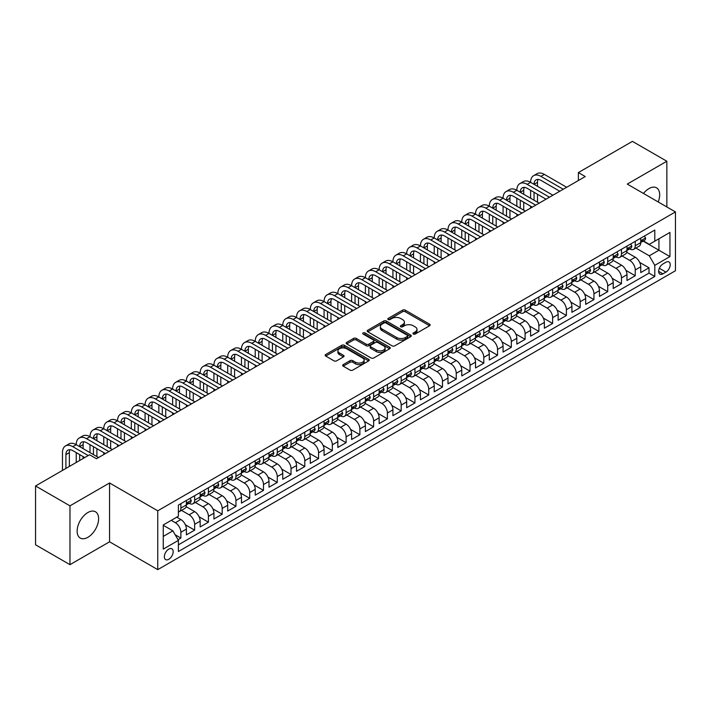 <?xml version="1.0" encoding="UTF-8"?>
<svg xmlns="http://www.w3.org/2000/svg" width="711" height="711" viewBox="0 0 711 711"><rect width="100%" height="100%" fill="white"/><g stroke="black" fill="none" stroke-linecap="round" stroke-linejoin="round"><path stroke-width="1.07" d="M413.331 334.037A1.342 0.773 0 0 0 415.224 334.037L429.586 325.754A1.911 1.102 0 0 0 430.146 324.971A1.911 1.102 0 0 0 429.586 324.189L405.261 310.147A1.911 1.102 0 0 0 402.55 310.147L388.197 318.43A1.342 0.773 0 0 0 387.806 318.981A1.342 0.773 0 0 0 388.197 319.523A1.342 0.773 0 0 0 390.09 319.523L391.948 318.457A6.115 3.528 0 0 1 400.595 318.457L402.622 319.621A6.115 3.528 0 0 1 404.417 322.119A6.115 3.528 0 0 1 402.622 324.616L400.764 325.691A1.342 0.773 0 0 0 400.373 326.233A1.342 0.773 0 0 0 400.764 326.784A1.342 0.773 0 0 0 402.657 326.784L404.515 325.709A6.115 3.528 0 0 1 413.162 325.709L415.188 326.882A6.115 3.528 0 0 1 416.984 329.38A6.115 3.528 0 0 1 415.188 331.877L413.331 332.944A1.342 0.773 0 0 0 412.94 333.495A1.342 0.773 0 0 0 413.331 334.037L413.331 332.944M87.871 537.32A15.189 8.772 120 0 0 97.789 523.936A15.189 8.772 120 0 0 95.461 511.769A15.189 8.772 120 0 0 87.871 512.515A15.189 8.772 120 0 0 77.952 525.9A15.189 8.772 120 0 0 80.281 538.076A15.189 8.772 120 0 0 87.871 537.32M658.19 201.951A15.189 8.772 120 0 0 656.537 187.828A15.189 8.772 120 0 0 648.947 188.584A15.189 8.772 120 0 0 643.482 193.463M168.765 559.299A6.23 3.599 120 0 0 172.835 553.807A6.23 3.599 120 0 0 171.875 548.812A6.23 3.599 120 0 0 168.765 549.123A6.23 3.599 120 0 0 164.694 554.616A6.23 3.599 120 0 0 165.645 559.61A6.23 3.599 120 0 0 168.765 559.299M343.226 364.61A1.911 1.102 0 0 0 342.666 365.383A1.911 1.102 0 0 0 343.226 366.165L350.052 370.111A1.911 1.102 0 0 0 352.754 370.111L368.698 360.904A1.911 1.102 0 0 0 369.258 360.122A1.911 1.102 0 0 0 368.698 359.339L344.373 345.297A1.911 1.102 0 0 0 341.671 345.297L325.727 354.505A1.911 1.102 0 0 0 325.167 355.287A1.911 1.102 0 0 0 325.727 356.06L333.966 360.824A1.911 1.102 0 0 0 336.667 360.824L343.493 356.886A1.911 1.102 0 0 0 344.053 356.104A1.911 1.102 0 0 0 343.493 355.322L339.405 352.958A5.11 2.951 0 0 1 337.912 350.879A5.11 2.951 0 0 1 341.067 348.15A5.11 2.951 0 0 1 346.639 348.79L362.654 358.033A5.11 2.951 0 0 1 364.148 360.122A5.11 2.951 0 0 1 360.992 362.85A5.11 2.951 0 0 1 355.42 362.21L352.754 360.664A1.911 1.102 0 0 0 350.052 360.664L343.226 364.61L343.226 366.165L350.052 362.255L350.052 360.664M109.556 482.982L69.971 505.841L35.55 485.969L35.55 544.795L69.971 564.667L109.556 541.809L157.744 569.635L157.744 510.809L109.556 482.982L109.556 541.809M666.847 206.945L666.847 161.237L627.262 184.096L675.45 211.914L157.744 510.809M666.847 161.237L632.426 141.365L578.381 172.569L578.381 180.514M35.55 485.969L89.595 454.764L96.474 458.737L585.269 176.541L578.381 172.569M392.081 345.839A1.911 1.102 0 0 0 394.783 345.839L410.727 336.632A1.911 1.102 0 0 0 411.287 335.85A1.911 1.102 0 0 0 410.727 335.077L386.402 321.025A1.911 1.102 0 0 0 383.7 321.025L367.756 330.233A1.911 1.102 0 0 0 367.196 331.015A1.911 1.102 0 0 0 367.756 331.797L392.081 345.839M363.623 334.33A1.342 0.773 0 0 1 364.983 334.517L364.983 332.926L389.717 347.208A1.911 1.102 0 0 1 390.277 347.99A1.911 1.102 0 0 1 389.717 348.763L373.764 357.971A1.911 1.102 0 0 1 371.062 357.971L346.737 343.928L353.563 340.018L353.563 338.427L346.737 342.373A1.911 1.102 0 0 0 346.177 343.146A1.911 1.102 0 0 0 346.737 343.928L346.737 342.373M353.563 340.018A1.911 1.102 0 0 1 356.264 340.018L356.264 338.427A1.911 1.102 0 0 0 353.563 338.427M356.264 338.427L366.129 344.124A1.911 1.102 0 0 0 368.831 344.124L373.364 341.511A1.911 1.102 0 0 0 373.924 340.729A1.911 1.102 0 0 0 373.364 339.947L363.09 334.019A1.342 0.773 0 0 1 362.699 333.477A1.342 0.773 0 0 1 363.525 332.757A1.342 0.773 0 0 1 364.983 332.926M178.026 539.729L180.878 538.076L175.164 534.779M171.244 520.345L175.368 522.736A7.785 4.497 60 0 1 180.878 532.272L186.389 529.091L186.389 534.894L194.645 530.13L185.331 524.754M181.509 510.374L189.144 514.782A7.785 4.497 60 0 1 194.645 524.327L200.155 521.145L200.155 526.949L208.412 522.176L199.107 516.799M195.276 502.428L202.911 506.836A7.785 4.497 60 0 1 208.412 516.373L213.922 513.191L213.922 518.994L222.188 514.231L212.873 508.854M209.043 494.483L216.677 498.882A7.785 4.497 60 0 1 222.188 508.427L227.689 505.245L227.689 511.049L235.954 506.276L226.64 500.9M222.81 486.528L230.444 490.937A7.785 4.497 60 0 1 235.954 500.473L241.464 497.291L241.464 503.095L249.721 498.331L240.407 492.954M236.585 478.583L244.211 482.982A7.785 4.497 60 0 1 249.721 492.527L255.231 489.346L255.231 495.149L263.488 490.377L254.183 485M250.352 470.629L257.986 475.037A7.785 4.497 60 0 1 263.488 484.573L268.998 481.4L268.998 487.204L277.263 482.431L267.949 477.054M264.119 462.683L271.753 467.091A7.785 4.497 60 0 1 277.263 476.628L282.765 473.446L282.765 479.25L291.03 474.477L281.716 469.109M277.885 454.729L285.52 459.137A7.785 4.497 60 0 1 291.03 468.682L296.531 465.501L296.531 471.304L304.797 466.532L295.483 461.155M291.661 446.784L299.287 451.192A7.785 4.497 60 0 1 304.797 460.728L310.307 457.546L310.307 463.35L318.564 458.586L309.249 453.209M305.428 438.838L313.062 443.237A7.785 4.497 60 0 1 318.564 452.783L324.074 449.601L324.074 455.404L332.33 450.632L323.025 445.255M319.195 430.884L326.829 435.292A7.785 4.497 60 0 1 332.33 444.828L337.841 441.647L337.841 447.45L346.106 442.686L336.792 437.309M332.961 422.938L340.596 427.338A7.785 4.497 60 0 1 346.106 436.883L351.607 433.701L351.607 439.505L359.873 434.732L350.559 429.355M346.728 414.984L354.362 419.392A7.785 4.497 60 0 1 359.873 428.929L365.383 425.756L365.383 431.559L373.639 426.787L364.325 421.41M360.504 407.039L368.129 411.447A7.785 4.497 60 0 1 373.639 420.983L379.15 417.801L379.15 423.605L387.406 418.832L378.101 413.464M374.27 399.084L381.905 403.493A7.785 4.497 60 0 1 387.406 413.029L392.916 409.856L392.916 415.659L401.182 410.887L391.868 405.51M388.037 391.139L395.671 395.547A7.785 4.497 60 0 1 401.182 405.083L406.683 401.902L406.683 407.705L414.948 402.941L405.634 397.565M401.804 383.185L409.438 387.593A7.785 4.497 60 0 1 414.948 397.138L420.45 393.956L420.45 399.76L428.715 394.987L419.401 389.61M415.58 375.239L423.205 379.647A7.785 4.497 60 0 1 428.715 389.184L434.225 386.002L434.225 391.805L442.482 387.042L433.168 381.665M429.346 367.294L436.981 371.693A7.785 4.497 60 0 1 442.482 381.238L447.992 378.056L447.992 383.86L456.249 379.087L446.943 373.71M443.113 359.339L450.747 363.748A7.785 4.497 60 0 1 456.249 373.284L461.759 370.111L461.759 375.906L470.024 371.142L460.71 365.765M456.88 351.394L464.514 355.802A7.785 4.497 60 0 1 470.024 365.338L475.526 362.157L475.526 367.96L483.791 363.188L474.477 357.811M470.646 343.44L478.281 347.848A7.785 4.497 60 0 1 483.791 357.384L489.301 354.211L489.301 360.015L497.558 355.242L488.244 349.865M484.422 335.494L492.048 339.902A7.785 4.497 60 0 1 497.558 349.439L503.068 346.257L503.068 352.061L511.325 347.297L502.019 341.92M498.189 327.54L505.823 331.948A7.785 4.497 60 0 1 511.325 341.493L516.835 338.312L516.835 344.115L525.1 339.343L515.786 333.966M511.956 319.595L519.59 324.003A7.785 4.497 60 0 1 525.1 333.539L530.602 330.357L530.602 336.161L538.867 331.397L529.553 326.02M525.722 311.649L533.357 316.048A7.785 4.497 60 0 1 538.867 325.594L544.368 322.412L544.368 328.215L552.634 323.443L543.32 318.066M539.489 303.695L547.123 308.103A7.785 4.497 60 0 1 552.634 317.639L558.144 314.466L558.144 320.261L566.4 315.497L557.086 310.12M553.265 295.749L560.89 300.158A7.785 4.497 60 0 1 566.4 309.694L571.911 306.512L571.911 312.316L580.167 307.543L570.862 302.166M567.031 287.795L574.666 292.203A7.785 4.497 60 0 1 580.167 301.74L585.677 298.567L585.677 304.37L593.943 299.598L584.629 294.221M580.798 279.85L588.432 284.258A7.785 4.497 60 0 1 593.943 293.794L599.444 290.612L599.444 296.416L607.709 291.643L598.395 286.275M594.565 271.895L602.199 276.303A7.785 4.497 60 0 1 607.709 285.849L613.22 282.667L613.22 288.47L621.476 283.698L612.162 278.321M608.34 263.95L615.966 268.358A7.785 4.497 60 0 1 621.476 277.894L626.986 274.713L626.986 280.516L635.243 275.752L635.243 269.949A7.785 4.497 -120 0 0 629.742 260.404L622.107 256.004M625.938 270.376L635.243 275.752M186.389 529.091A7.785 4.497 -120 0 0 180.878 519.554L176.746 517.173M200.155 521.145A7.785 4.497 -120 0 0 194.645 511.6L186.131 506.685M213.922 513.191A7.785 4.497 -120 0 0 208.412 503.655L199.898 498.74M227.689 505.245A7.785 4.497 -120 0 0 222.188 495.709L213.673 490.786M241.464 497.291A7.785 4.497 -120 0 0 235.954 487.755L227.44 482.84M255.231 489.346A7.785 4.497 -120 0 0 249.721 479.809L241.207 474.895M268.998 481.4A7.785 4.497 -120 0 0 263.488 471.855L254.973 466.94M282.765 473.446A7.785 4.497 -120 0 0 277.263 463.91L268.74 458.995M296.531 465.501A7.785 4.497 -120 0 0 291.03 455.955L282.516 451.041M310.307 457.546A7.785 4.497 -120 0 0 304.797 448.01L296.283 443.095M324.074 449.601A7.785 4.497 -120 0 0 318.564 440.065L310.049 435.141M337.841 441.647A7.785 4.497 -120 0 0 332.33 432.11L323.816 427.195M351.607 433.701A7.785 4.497 -120 0 0 346.106 424.165L337.592 419.25M365.383 425.756A7.785 4.497 -120 0 0 359.873 416.211L351.358 411.296M379.15 417.801A7.785 4.497 -120 0 0 373.639 408.265L365.125 403.35M392.916 409.856A7.785 4.497 -120 0 0 387.406 400.311L378.892 395.396M406.683 401.902A7.785 4.497 -120 0 0 401.182 392.365L392.659 387.451M420.45 393.956A7.785 4.497 -120 0 0 414.948 384.42L406.434 379.496M434.225 386.002A7.785 4.497 -120 0 0 428.715 376.466L420.201 371.551M447.992 378.056A7.785 4.497 -120 0 0 442.482 368.52L433.968 363.605M461.759 370.111A7.785 4.497 -120 0 0 456.249 360.566L447.734 355.651M475.526 362.157A7.785 4.497 -120 0 0 470.024 352.62L461.51 347.706M489.301 354.211A7.785 4.497 -120 0 0 483.791 344.666L475.277 339.751M503.068 346.257A7.785 4.497 -120 0 0 497.558 336.721L489.044 331.806M516.835 338.312A7.785 4.497 -120 0 0 511.325 328.766L502.81 323.852M530.602 330.357A7.785 4.497 -120 0 0 525.1 320.821L516.577 315.906M544.368 322.412A7.785 4.497 -120 0 0 538.867 312.876L530.353 307.952M558.144 314.466A7.785 4.497 -120 0 0 552.634 304.921L544.119 300.006M571.911 306.512A7.785 4.497 -120 0 0 566.4 296.976L557.886 292.061M585.677 298.567A7.785 4.497 -120 0 0 580.167 289.022L571.653 284.107M599.444 290.612A7.785 4.497 -120 0 0 593.943 281.076L585.429 276.161M613.22 282.667A7.785 4.497 -120 0 0 607.709 273.122L599.195 268.207M626.986 274.713A7.785 4.497 -120 0 0 621.476 265.176L612.962 260.262M665.949 262.235L662.919 263.985A6.035 3.484 120 0 0 658.981 269.3A6.035 3.484 120 0 0 659.906 274.144A6.035 3.484 120 0 0 662.919 273.842L665.949 272.091A6.035 3.484 120 0 0 669.895 266.776A6.035 3.484 120 0 0 668.971 261.932A6.035 3.484 120 0 0 665.949 262.235M157.744 569.635L675.45 270.74L675.45 211.914M163.254 536.405L172.889 530.841L178.399 540.378L178.399 551.514L654.795 276.463L654.795 265.336L649.285 255.8L635.874 248.05M178.399 540.378L163.254 549.123L163.254 524.958L178.399 516.213L178.399 505.086L654.795 230.044L654.795 241.171L669.94 232.426L669.94 256.591L654.795 265.336M189.064 503.299L189.144 503.335A7.785 4.497 60 0 0 193.036 503.726L198.538 500.544A7.785 4.497 -120 0 0 200.155 496.98L200.155 492.527M202.839 495.345L202.911 495.389A7.785 4.497 60 0 0 206.803 495.771L212.313 492.59A7.785 4.497 -120 0 0 213.922 489.026L213.922 484.573M216.606 487.399L216.677 487.435A7.785 4.497 60 0 0 220.57 487.826L226.08 484.644A7.785 4.497 -120 0 0 227.689 481.08L227.689 476.628M230.373 479.445L230.444 479.49A7.785 4.497 60 0 0 234.337 479.872L239.847 476.699A7.785 4.497 -120 0 0 241.464 473.126L241.464 468.673M244.14 471.5L244.211 471.535A7.785 4.497 60 0 0 248.112 471.926L253.614 468.745A7.785 4.497 -120 0 0 255.231 465.181L255.231 460.728M257.915 463.545L257.986 463.59A7.785 4.497 60 0 0 261.879 463.972L267.389 460.799A7.785 4.497 -120 0 0 268.998 457.226L268.998 452.783M271.682 455.6L271.753 455.644A7.785 4.497 60 0 0 275.646 456.027L281.156 452.845A7.785 4.497 -120 0 0 282.765 449.281L282.765 444.828M285.449 447.654L285.52 447.69A7.785 4.497 60 0 0 289.413 448.081L294.923 444.899A7.785 4.497 -120 0 0 296.531 441.335L296.531 436.883M299.215 439.7L299.287 439.745A7.785 4.497 60 0 0 303.179 440.127L308.69 436.945A7.785 4.497 -120 0 0 310.307 433.381L310.307 428.929M312.982 431.755L313.062 431.79A7.785 4.497 60 0 0 316.955 432.181L322.456 429A7.785 4.497 -120 0 0 324.074 425.436L324.074 420.983M326.758 423.8L326.829 423.845A7.785 4.497 60 0 0 330.722 424.227L336.232 421.054A7.785 4.497 -120 0 0 337.841 417.481L337.841 413.029M340.525 415.855L340.596 415.891A7.785 4.497 60 0 0 344.488 416.282L349.999 413.1A7.785 4.497 -120 0 0 351.607 409.536L351.607 405.083M354.291 407.901L354.362 407.945A7.785 4.497 60 0 0 358.255 408.327L363.765 405.154A7.785 4.497 -120 0 0 365.383 401.582L365.383 397.138M368.058 399.955L368.129 400A7.785 4.497 60 0 0 372.031 400.382L377.532 397.2A7.785 4.497 -120 0 0 379.15 393.636L379.15 389.184M381.834 392.001L381.905 392.045A7.785 4.497 60 0 0 385.797 392.436L391.299 389.255A7.785 4.497 -120 0 0 392.916 385.691L392.916 381.238M395.6 384.056L395.671 384.1A7.785 4.497 60 0 0 399.564 384.482L405.074 381.3A7.785 4.497 -120 0 0 406.683 377.737L406.683 373.284M409.367 376.11L409.438 376.146A7.785 4.497 60 0 0 413.331 376.537L418.841 373.355A7.785 4.497 -120 0 0 420.45 369.791L420.45 365.338M423.134 368.156L423.205 368.2A7.785 4.497 60 0 0 427.098 368.582L432.608 365.401A7.785 4.497 -120 0 0 434.225 361.837L434.225 357.384M436.901 360.21L436.981 360.246A7.785 4.497 60 0 0 440.873 360.637L446.375 357.455A7.785 4.497 -120 0 0 447.992 353.891L447.992 349.439M450.676 352.256L450.747 352.3A7.785 4.497 60 0 0 454.64 352.683L460.15 349.51A7.785 4.497 -120 0 0 461.759 345.937L461.759 341.493M464.443 344.311L464.514 344.355A7.785 4.497 60 0 0 468.407 344.737L473.917 341.556A7.785 4.497 -120 0 0 475.526 337.992L475.526 333.539M478.21 336.356L478.281 336.401A7.785 4.497 60 0 0 482.174 336.792L487.684 333.61A7.785 4.497 -120 0 0 489.301 330.046L489.301 325.594M491.976 328.411L492.048 328.455A7.785 4.497 60 0 0 495.949 328.838L501.451 325.656A7.785 4.497 -120 0 0 503.068 322.092L503.068 317.639M505.743 320.465L505.823 320.501A7.785 4.497 60 0 0 509.716 320.892L515.217 317.71A7.785 4.497 -120 0 0 516.835 314.146L516.835 309.694M519.519 312.511L519.59 312.556A7.785 4.497 60 0 0 523.483 312.938L528.993 309.756A7.785 4.497 -120 0 0 530.602 306.192L530.602 301.74M533.286 304.566L533.357 304.601A7.785 4.497 60 0 0 537.249 304.992L542.76 301.811A7.785 4.497 -120 0 0 544.368 298.247L544.368 293.794M547.052 296.611L547.123 296.656A7.785 4.497 60 0 0 551.016 297.038L556.526 293.865A7.785 4.497 -120 0 0 558.144 290.292L558.144 285.84M560.819 288.666L560.89 288.71A7.785 4.497 60 0 0 564.792 289.093L570.293 285.911A7.785 4.497 -120 0 0 571.911 282.347L571.911 277.894M574.595 280.712L574.666 280.756A7.785 4.497 60 0 0 578.558 281.138L584.069 277.965A7.785 4.497 -120 0 0 585.677 274.402L585.677 269.949M588.361 272.766L588.432 272.811A7.785 4.497 60 0 0 592.325 273.193L597.835 270.011A7.785 4.497 -120 0 0 599.444 266.447L599.444 261.995M602.128 264.821L602.199 264.856A7.785 4.497 60 0 0 606.092 265.247L611.602 262.066A7.785 4.497 -120 0 0 613.22 258.502L613.22 254.049M615.895 256.867L615.966 256.911A7.785 4.497 60 0 0 619.868 257.293L625.369 254.111A7.785 4.497 -120 0 0 626.986 250.548L626.986 246.095M178.399 544.83L649.01 273.122L649.01 267.798L640.753 272.571L640.753 266.767A7.785 4.497 -120 0 0 635.243 257.231L626.729 252.307M629.662 248.921L629.742 248.957A7.785 4.497 -120 0 0 633.634 249.348A7.785 4.497 -120 0 0 635.243 245.784L635.243 241.331M633.634 249.348L639.136 246.166A7.785 4.497 -120 0 0 640.753 242.602L640.753 238.149M180.878 503.655L180.878 508.107A7.785 4.497 60 0 1 179.27 511.671A7.785 4.497 60 0 1 178.399 511.982M179.27 511.671L184.771 508.489A7.785 4.497 -120 0 0 186.389 504.926L186.389 500.473M194.645 495.709L194.645 500.153A7.785 4.497 60 0 1 193.036 503.726M208.412 487.755L208.412 492.208A7.785 4.497 60 0 1 206.803 495.771M222.188 479.809L222.188 484.262A7.785 4.497 60 0 1 220.57 487.826M235.954 471.855L235.954 476.308A7.785 4.497 60 0 1 234.337 479.872M249.721 463.91L249.721 468.362A7.785 4.497 60 0 1 248.112 471.926M263.488 455.955L263.488 460.408A7.785 4.497 60 0 1 261.879 463.972M277.263 448.01L277.263 452.463A7.785 4.497 60 0 1 275.646 456.027M291.03 440.065L291.03 444.508A7.785 4.497 60 0 1 289.413 448.081M304.797 432.11L304.797 436.563A7.785 4.497 60 0 1 303.179 440.127M318.564 424.165L318.564 428.617A7.785 4.497 60 0 1 316.955 432.181M332.33 416.211L332.33 420.663A7.785 4.497 60 0 1 330.722 424.227M346.106 408.265L346.106 412.718A7.785 4.497 60 0 1 344.488 416.282M359.873 400.311L359.873 404.763A7.785 4.497 60 0 1 358.255 408.327M373.639 392.365L373.639 396.818A7.785 4.497 60 0 1 372.031 400.382M387.406 384.411L387.406 388.864A7.785 4.497 60 0 1 385.797 392.436M401.182 376.466L401.182 380.918A7.785 4.497 60 0 1 399.564 384.482M414.948 368.52L414.948 372.964A7.785 4.497 60 0 1 413.331 376.537M428.715 360.566L428.715 365.019A7.785 4.497 60 0 1 427.098 368.582M442.482 352.62L442.482 357.073A7.785 4.497 60 0 1 440.873 360.637M456.249 344.666L456.249 349.119A7.785 4.497 60 0 1 454.64 352.683M470.024 336.721L470.024 341.173A7.785 4.497 60 0 1 468.407 344.737M483.791 328.766L483.791 333.219A7.785 4.497 60 0 1 482.174 336.792M497.558 320.821L497.558 325.274A7.785 4.497 60 0 1 495.949 328.838M511.325 312.876L511.325 317.319A7.785 4.497 60 0 1 509.716 320.892M525.1 304.921L525.1 309.374A7.785 4.497 60 0 1 523.483 312.938M538.867 296.976L538.867 301.428A7.785 4.497 60 0 1 537.249 304.992M552.634 289.022L552.634 293.474A7.785 4.497 60 0 1 551.016 297.038M566.4 281.076L566.4 285.529A7.785 4.497 60 0 1 564.792 289.093M580.167 273.122L580.167 277.574A7.785 4.497 60 0 1 578.558 281.138M593.943 265.176L593.943 269.629A7.785 4.497 60 0 1 592.325 273.193M607.709 257.231L607.709 261.675A7.785 4.497 60 0 1 606.092 265.247M621.476 249.277L621.476 253.729A7.785 4.497 60 0 1 619.868 257.293M621.476 277.894L621.476 283.698M607.709 285.849L607.709 291.643M593.943 293.794L593.943 299.598M580.167 301.74L580.167 307.543M566.4 309.694L566.4 315.497M552.634 317.639L552.634 323.443M538.867 325.594L538.867 331.397M525.1 333.539L525.1 339.343M511.325 341.493L511.325 347.297M497.558 349.439L497.558 355.242M483.791 357.384L483.791 363.188M470.024 365.338L470.024 371.142M456.249 373.284L456.249 379.087M442.482 381.238L442.482 387.042M428.715 389.184L428.715 394.987M414.948 397.138L414.948 402.941M401.182 405.083L401.182 410.887M387.406 413.029L387.406 418.832M373.639 420.983L373.639 426.787M359.873 428.929L359.873 434.732M346.106 436.883L346.106 442.686M332.33 444.828L332.33 450.632M318.564 452.783L318.564 458.586M304.797 460.728L304.797 466.532M291.03 468.682L291.03 474.477M277.263 476.628L277.263 482.431M263.488 484.573L263.488 490.377M249.721 492.527L249.721 498.331M235.954 500.473L235.954 506.276M222.188 508.427L222.188 514.231M208.412 516.373L208.412 522.176M194.645 524.327L194.645 530.13M180.878 532.272L180.878 538.076M172.889 530.841L163.254 525.278M649.285 255.8L658.928 250.228L658.928 238.78L669.94 232.426M643.162 241.127L669.94 256.591M643.437 240.967L649.285 244.353L654.795 241.171M69.971 505.841L69.971 564.667M639.704 262.421L649.01 267.798M649.01 273.122L654.795 276.463M413.864 334.232L415.188 333.468A6.115 3.528 0 0 0 416.984 330.971L416.984 329.38M404.417 322.119L404.417 323.709A6.115 3.528 0 0 1 402.622 326.207L401.297 326.971M429.586 324.189L429.586 325.754L405.261 311.738A1.911 1.102 0 0 0 402.55 311.738L388.73 319.719M410.709 336.65L386.402 322.616A1.911 1.102 0 0 0 383.7 322.616L367.783 331.815L367.756 330.233M407.35 336.401A1.342 0.773 0 0 0 407.741 335.85A1.342 0.773 0 0 0 407.35 335.308L386.002 322.981A1.342 0.773 0 0 0 384.109 322.981L382.145 324.109A6.115 3.528 0 0 0 380.358 326.607A6.115 3.528 0 0 0 382.145 329.104L396.747 337.529A6.115 3.528 0 0 0 405.394 337.529L407.35 336.401L407.35 337.992A1.342 0.773 0 0 0 407.741 337.441L407.741 335.85M380.358 326.607L380.358 328.198A6.115 3.528 0 0 0 382.145 330.695L382.145 329.104M407.35 337.992L405.394 339.12A6.115 3.528 0 0 1 396.747 339.12L382.145 330.695M356.264 340.018L366.129 345.715A1.911 1.102 0 0 0 368.831 345.715L373.364 343.102A1.911 1.102 0 0 0 373.924 342.32L373.924 340.729M364.983 334.517L389.69 348.781M376.368 350.034A5.11 2.951 0 0 0 381.94 350.674A5.11 2.951 0 0 0 385.095 347.946A5.11 2.951 0 0 0 383.602 345.857L377.959 342.604A1.911 1.102 0 0 0 375.257 342.604L370.724 345.217A1.911 1.102 0 0 0 370.164 345.999A1.911 1.102 0 0 0 370.724 346.781L376.368 350.034L376.368 351.625A5.11 2.951 0 0 0 381.94 352.265A5.11 2.951 0 0 0 385.095 349.536L385.095 347.946M370.164 345.999L370.164 347.59A1.911 1.102 0 0 0 370.724 348.363L370.724 346.781M376.368 351.625L370.724 348.363M364.148 360.122L364.148 361.712A5.11 2.951 0 0 1 360.992 364.441A5.11 2.951 0 0 1 355.42 363.801L352.754 362.255A1.911 1.102 0 0 0 350.052 362.255M337.912 350.879L337.912 352.46A5.11 2.951 0 0 0 339.405 354.549L339.405 352.958M343.466 356.895L339.405 354.549M368.671 360.912L344.373 346.888A1.911 1.102 0 0 0 341.671 346.888L325.745 356.078L325.727 354.505M644.406 236.043L645.57 238.069A5.164 2.977 60 0 1 644.504 240.354L641.891 241.864A5.164 2.977 -120 0 0 642.788 240.674L642.673 240.22M62.47 470.424L62.47 452.623A14.602 8.434 60 0 1 65.492 445.939L68.931 443.948A14.602 8.434 60 0 1 76.237 444.668A14.602 8.434 60 0 1 79.259 437.985L82.707 435.994A14.602 8.434 60 0 1 90.004 436.723A14.602 8.434 60 0 1 93.025 430.039L96.474 428.049A14.602 8.434 60 0 1 103.77 428.769A14.602 8.434 60 0 1 106.801 422.085L110.241 420.103A14.602 8.434 60 0 1 117.546 420.823A14.602 8.434 60 0 1 120.568 414.14L124.007 412.149A14.602 8.434 60 0 1 131.313 412.878A14.602 8.434 60 0 1 134.335 406.185L137.774 404.204A14.602 8.434 60 0 1 145.08 404.923A14.602 8.434 60 0 1 148.101 398.24L151.55 396.249A14.602 8.434 60 0 1 158.846 396.978A14.602 8.434 60 0 1 161.877 390.286L165.316 388.304A14.602 8.434 60 0 1 172.613 389.024A14.602 8.434 60 0 1 175.644 382.34L179.083 380.349A14.602 8.434 60 0 1 186.389 381.078A14.602 8.434 60 0 1 189.41 374.395L192.85 372.404A14.602 8.434 60 0 1 200.155 373.124A14.602 8.434 60 0 1 203.177 366.441L206.625 364.459A14.602 8.434 60 0 1 213.922 365.178A14.602 8.434 60 0 1 216.944 358.495L220.392 356.504A14.602 8.434 60 0 1 227.689 357.233A14.602 8.434 60 0 1 230.72 350.541L234.159 348.559A14.602 8.434 60 0 1 241.464 349.279A14.602 8.434 60 0 1 244.486 342.595L247.926 340.605A14.602 8.434 60 0 1 255.231 341.333A14.602 8.434 60 0 1 258.253 334.641L261.692 332.659A14.602 8.434 60 0 1 268.998 333.379A14.602 8.434 60 0 1 272.02 326.696L275.468 324.705A14.602 8.434 60 0 1 282.765 325.434A14.602 8.434 60 0 1 285.795 318.75L289.235 316.759A14.602 8.434 60 0 1 296.531 317.479A14.602 8.434 60 0 1 299.562 310.796L303.002 308.814A14.602 8.434 60 0 1 310.307 309.534A14.602 8.434 60 0 1 313.329 302.85L316.768 300.86A14.602 8.434 60 0 1 324.074 301.58A14.602 8.434 60 0 1 327.096 294.896L330.544 292.914A14.602 8.434 60 0 1 337.841 293.634A14.602 8.434 60 0 1 340.862 286.951L344.311 284.96A14.602 8.434 60 0 1 351.607 285.689A14.602 8.434 60 0 1 354.638 278.996L358.077 277.014A14.602 8.434 60 0 1 365.383 277.734A14.602 8.434 60 0 1 368.405 271.051L371.844 269.06A14.602 8.434 60 0 1 379.15 269.789A14.602 8.434 60 0 1 382.171 263.106L385.611 261.115A14.602 8.434 60 0 1 392.916 261.835A14.602 8.434 60 0 1 395.938 255.151L399.386 253.16A14.602 8.434 60 0 1 406.683 253.889A14.602 8.434 60 0 1 409.714 247.206L413.153 245.215A14.602 8.434 60 0 1 420.45 245.935A14.602 8.434 60 0 1 423.48 239.251L426.92 237.27A14.602 8.434 60 0 1 434.225 237.989A14.602 8.434 60 0 1 437.247 231.306L440.687 229.315A14.602 8.434 60 0 1 447.992 230.044A14.602 8.434 60 0 1 451.014 223.352L454.462 221.37A14.602 8.434 60 0 1 461.759 222.09A14.602 8.434 60 0 1 464.781 215.406L468.229 213.416A14.602 8.434 60 0 1 475.526 214.144A14.602 8.434 60 0 1 478.556 207.452L481.996 205.47A14.602 8.434 60 0 1 489.301 206.19A14.602 8.434 60 0 1 492.323 199.507L495.763 197.516A14.602 8.434 60 0 1 503.068 198.245A14.602 8.434 60 0 1 506.09 191.561L509.529 189.57A14.602 8.434 60 0 1 516.835 190.29A14.602 8.434 60 0 1 519.857 183.607L523.305 181.625A14.602 8.434 60 0 1 530.602 182.345A14.602 8.434 60 0 1 533.632 175.661L537.072 173.671A14.602 8.434 60 0 1 544.368 174.399L566.676 187.277M533.632 175.661A14.602 8.434 60 0 1 540.929 176.381L563.236 189.259M640.922 242.104L640.949 242.104A5.164 2.977 -120 0 0 641.891 241.864M642.122 240.291L642.788 240.674L641.135 241.624A5.164 2.977 60 0 1 640.753 242.362M559.797 191.25L540.929 180.354A9.732 5.617 -120 0 0 536.058 179.874A9.732 5.617 -120 0 0 534.05 184.336L537.489 182.345L537.489 186.318M538.094 179.43A9.732 5.617 -120 0 0 537.489 182.345M534.05 192.281L534.05 200.226M537.489 194.272L537.489 202.217M530.602 208.101L530.602 206.19M530.602 198.245L530.602 190.29M630.63 243.989L631.803 246.015A5.164 2.977 60 0 1 630.737 248.299L628.115 249.81A5.164 2.977 -120 0 0 629.013 248.619L628.906 248.166M519.857 183.607A14.602 8.434 60 0 1 527.162 184.336L530.602 182.345L552.909 195.223M527.162 184.336L549.47 197.214M627.155 250.05L627.173 250.05A5.164 2.977 -120 0 0 628.115 249.81M628.355 248.237L629.013 248.619L627.369 249.579A5.164 2.977 60 0 1 626.986 250.308M546.021 199.196L527.162 188.308A9.732 5.617 -120 0 0 522.292 187.828A9.732 5.617 -120 0 0 520.274 192.281L523.723 190.29L523.723 194.272M524.327 187.375A9.732 5.617 -120 0 0 523.723 190.29M520.274 200.226L520.274 208.181M523.723 202.217L523.723 210.163M516.835 216.046L516.835 214.144M516.835 206.19L516.835 198.245M616.864 251.943L618.037 253.969A5.164 2.977 60 0 1 616.97 256.253L614.348 257.764A5.164 2.977 -120 0 0 615.246 256.573L615.139 256.111M506.09 191.561A14.602 8.434 60 0 1 513.395 192.281L516.835 190.29L539.142 203.168M513.395 192.281L535.694 205.159M613.389 258.004L613.406 258.004A5.164 2.977 -120 0 0 614.348 257.764M614.58 256.191L615.246 256.573L613.593 257.524A5.164 2.977 60 0 1 613.22 258.262M532.255 207.15L513.395 196.254A9.732 5.617 -120 0 0 508.525 195.774A9.732 5.617 -120 0 0 506.508 200.226L509.947 198.245L509.947 202.217M510.56 195.321A9.732 5.617 -120 0 0 509.947 198.245M506.508 208.181L506.508 216.126M509.947 210.163L509.947 218.117M503.068 224.001L503.068 222.09M503.068 214.144L503.068 206.19M603.097 259.888L604.261 261.915A5.164 2.977 60 0 1 603.195 264.199L600.582 265.71A5.164 2.977 -120 0 0 601.479 264.519L601.373 264.065M492.323 199.507A14.602 8.434 60 0 1 499.62 200.226L503.068 198.245L525.367 211.123M499.62 200.226L521.927 213.104M599.622 265.95L599.64 265.95A5.164 2.977 -120 0 0 600.582 265.71M600.813 264.137L601.479 264.519L599.826 265.479A5.164 2.977 60 0 1 599.444 266.207M518.488 215.095L499.62 204.208A9.732 5.617 -120 0 0 494.758 203.719A9.732 5.617 -120 0 0 492.741 208.181L496.18 206.19L496.18 210.163M496.793 203.275A9.732 5.617 -120 0 0 496.18 206.19M492.741 216.126L492.741 224.081M496.18 218.117L496.18 226.062M489.301 231.946L489.301 230.044M489.301 222.09L489.301 214.144M589.33 267.843L590.494 269.869A5.164 2.977 60 0 1 589.428 272.153L586.815 273.655A5.164 2.977 -120 0 0 587.713 272.473L587.606 272.011M478.556 207.452A14.602 8.434 60 0 1 485.853 208.181L489.301 206.19L511.6 219.068M485.853 208.181L508.161 221.059M585.846 273.904L585.873 273.904A5.164 2.977 -120 0 0 586.815 273.655M587.046 272.082L587.713 272.473L586.06 273.424A5.164 2.977 60 0 1 585.677 274.162M504.721 223.041L485.853 212.154A9.732 5.617 -120 0 0 480.992 211.674A9.732 5.617 -120 0 0 478.974 216.126L482.413 214.144L482.413 218.117M483.027 211.22A9.732 5.617 -120 0 0 482.413 214.144M478.974 224.081L478.974 232.026M482.413 226.062L482.413 234.017M475.526 239.9L475.526 237.989M475.526 230.044L475.526 222.09M575.555 275.788L576.728 277.814A5.164 2.977 60 0 1 575.661 280.098L573.039 281.609A5.164 2.977 -120 0 0 573.946 280.418L573.83 279.965M464.781 215.406A14.602 8.434 60 0 1 472.086 216.126L475.526 214.144L497.833 227.022M472.086 216.126L494.394 229.004M572.079 281.849L572.106 281.849A5.164 2.977 -120 0 0 573.039 281.609M573.279 280.036L573.946 280.418L572.293 281.378A5.164 2.977 60 0 1 571.911 282.107M490.945 230.995L472.086 220.108A9.732 5.617 -120 0 0 467.216 219.619A9.732 5.617 -120 0 0 465.198 224.081L468.647 222.09L468.647 226.062M469.251 219.175A9.732 5.617 -120 0 0 468.647 222.09M465.198 232.026L465.198 239.98M468.647 234.017L468.647 241.962M461.759 247.846L461.759 245.935M461.759 237.989L461.759 230.044M561.788 283.733L562.961 285.769A5.164 2.977 60 0 1 561.894 288.044L559.273 289.555A5.164 2.977 -120 0 0 560.17 288.373L560.064 287.911M451.014 223.352A14.602 8.434 60 0 1 458.319 224.081L461.759 222.09L484.067 234.968M458.319 224.081L480.627 236.959M558.313 289.804L558.331 289.804A5.164 2.977 -120 0 0 559.273 289.555M559.504 287.982L560.17 288.373L558.517 289.324A5.164 2.977 60 0 1 558.144 290.061M477.179 238.94L458.319 228.053A9.732 5.617 -120 0 0 453.449 227.573A9.732 5.617 -120 0 0 451.432 232.026L454.871 230.044L454.871 234.017M455.484 227.12A9.732 5.617 -120 0 0 454.871 230.044M451.432 239.98L451.432 247.926M454.871 241.962L454.871 249.917M447.992 255.8L447.992 253.889M447.992 245.935L447.992 237.989M548.021 291.688L549.194 293.714A5.164 2.977 60 0 1 548.119 295.998L545.506 297.509A5.164 2.977 -120 0 0 546.404 296.318L546.297 295.865M437.247 231.306A14.602 8.434 60 0 1 444.553 232.026L447.992 230.044L470.3 242.922M444.553 232.026L466.851 244.904M544.546 297.749L544.564 297.749A5.164 2.977 -120 0 0 545.506 297.509M545.737 295.936L546.404 296.318L544.75 297.269A5.164 2.977 60 0 1 544.368 298.007M463.412 246.895L444.553 235.999A9.732 5.617 -120 0 0 439.682 235.519A9.732 5.617 -120 0 0 437.665 239.98L441.104 237.989L441.104 241.962M441.718 235.074A9.732 5.617 -120 0 0 441.104 237.989M437.665 247.926L437.665 255.871M441.104 249.917L441.104 257.862M434.225 263.745L434.225 261.835M434.225 253.889L434.225 245.935M534.254 299.633L535.419 301.66A5.164 2.977 60 0 1 534.352 303.944L531.739 305.454A5.164 2.977 -120 0 0 532.637 304.264L532.53 303.81M423.48 239.251A14.602 8.434 60 0 1 430.777 239.98L434.225 237.989L456.524 250.867M430.777 239.98L453.085 252.858M530.779 305.694L530.797 305.694A5.164 2.977 -120 0 0 531.739 305.454M531.97 303.881L532.637 304.264L530.984 305.223A5.164 2.977 60 0 1 530.602 305.952M449.645 254.84L430.777 243.953A9.732 5.617 -120 0 0 425.916 243.473A9.732 5.617 -120 0 0 423.898 247.926L427.338 245.935L427.338 249.917M427.951 243.02A9.732 5.617 -120 0 0 427.338 245.935M423.898 255.871L423.898 263.825M427.338 257.862L427.338 265.816M420.45 271.691L420.45 269.789M420.45 261.835L420.45 253.889M520.488 307.587L521.652 309.614A5.164 2.977 60 0 1 520.585 311.898L517.972 313.409A5.164 2.977 -120 0 0 518.87 312.218L518.754 311.756M409.714 247.206A14.602 8.434 60 0 1 417.01 247.926L420.45 245.935L442.757 258.813M417.01 247.926L439.318 260.804M517.004 313.649L517.03 313.649A5.164 2.977 -120 0 0 517.972 313.409M518.203 311.836L518.87 312.218L517.217 313.169A5.164 2.977 60 0 1 516.835 313.906M435.879 262.794L417.01 251.898A9.732 5.617 -120 0 0 412.14 251.418A9.732 5.617 -120 0 0 410.131 255.871L413.571 253.889L413.571 257.862M414.175 250.965A9.732 5.617 -120 0 0 413.571 253.889M410.131 263.825L410.131 271.771M413.571 265.816L413.571 273.762M406.683 279.645L406.683 277.734M406.683 269.789L406.683 261.835M506.712 315.533L507.885 317.559A5.164 2.977 60 0 1 506.819 319.843L504.197 321.354A5.164 2.977 -120 0 0 505.094 320.163L504.988 319.71M395.938 255.151A14.602 8.434 60 0 1 403.244 255.871L406.683 253.889L428.991 266.767M403.244 255.871L425.551 268.749M503.237 321.594L503.255 321.594A5.164 2.977 -120 0 0 504.197 321.354M504.437 319.781L505.094 320.163L503.45 321.123A5.164 2.977 60 0 1 503.068 321.852M422.103 270.74L403.244 259.853A9.732 5.617 -120 0 0 398.373 259.364A9.732 5.617 -120 0 0 396.356 263.825L399.804 261.835L399.804 265.816M400.409 258.92A9.732 5.617 -120 0 0 399.804 261.835M396.356 271.771L396.356 279.725M399.804 273.762L399.804 281.707M392.916 287.591L392.916 285.689M392.916 277.734L392.916 269.789M492.945 323.487L494.118 325.514A5.164 2.977 60 0 1 493.052 327.798L490.43 329.309A5.164 2.977 -120 0 0 491.328 328.118L491.221 327.655M382.171 263.106A14.602 8.434 60 0 1 389.477 263.825L392.916 261.835L415.224 274.713M389.477 263.825L411.776 276.703M489.47 329.549L489.488 329.549A5.164 2.977 -120 0 0 490.43 329.309M490.661 327.735L491.328 328.118L489.675 329.069A5.164 2.977 60 0 1 489.301 329.806M408.336 278.685L389.477 267.798A9.732 5.617 -120 0 0 384.607 267.318A9.732 5.617 -120 0 0 382.589 271.771L386.029 269.789L386.029 273.762M386.642 266.865A9.732 5.617 -120 0 0 386.029 269.789M382.589 279.725L382.589 287.671M386.029 281.707L386.029 289.661M379.15 295.545L379.15 293.634M379.15 285.689L379.15 277.734M479.178 331.433L480.343 333.459A5.164 2.977 60 0 1 479.276 335.743L476.663 337.254A5.164 2.977 -120 0 0 477.561 336.063L477.454 335.61M368.405 271.051A14.602 8.434 60 0 1 375.701 271.771L379.15 269.789L401.457 282.667M375.701 271.771L398.009 284.649M475.703 337.494L475.721 337.494A5.164 2.977 -120 0 0 476.663 337.254M476.894 335.681L477.561 336.063L475.908 337.023A5.164 2.977 60 0 1 475.526 337.752M394.569 286.64L375.701 275.752A9.732 5.617 -120 0 0 370.84 275.264A9.732 5.617 -120 0 0 368.822 279.725L372.262 277.734L372.262 281.707M372.875 274.819A9.732 5.617 -120 0 0 372.262 277.734M368.822 287.671L368.822 295.625M372.262 289.661L372.262 297.607M365.383 303.49L365.383 301.58M365.383 293.634L365.383 285.689M465.412 339.387L466.576 341.413A5.164 2.977 60 0 1 465.509 343.689L462.897 345.199A5.164 2.977 -120 0 0 463.794 344.017L463.688 343.555M354.638 278.996A14.602 8.434 60 0 1 361.935 279.725L365.383 277.734L387.682 290.612M361.935 279.725L384.242 292.603M461.928 345.448L461.954 345.448A5.164 2.977 -120 0 0 462.897 345.199M463.128 343.626L463.794 344.017L462.141 344.968A5.164 2.977 60 0 1 461.759 345.706M380.803 294.585L361.935 283.698A9.732 5.617 -120 0 0 357.073 283.218A9.732 5.617 -120 0 0 355.056 287.671L358.495 285.689L358.495 289.661M359.108 282.765A9.732 5.617 -120 0 0 358.495 285.689M355.056 295.625L355.056 303.57M358.495 297.607L358.495 305.561M351.607 311.445L351.607 309.534M351.607 301.58L351.607 293.634M451.636 347.332L452.809 349.359A5.164 2.977 60 0 1 451.743 351.643L449.13 353.154A5.164 2.977 -120 0 0 450.027 351.963L449.912 351.51M340.862 286.951A14.602 8.434 60 0 1 348.168 287.671L351.607 285.689L373.915 298.567M348.168 287.671L370.475 300.549M448.161 353.394L448.188 353.394A5.164 2.977 -120 0 0 449.13 353.154M449.361 351.581L450.027 351.963L448.374 352.914A5.164 2.977 60 0 1 447.992 353.651M367.027 302.539L348.168 291.643A9.732 5.617 -120 0 0 343.297 291.163A9.732 5.617 -120 0 0 341.28 295.625L344.728 293.634L344.728 297.607M345.333 290.719A9.732 5.617 -120 0 0 344.728 293.634M341.28 303.57L341.28 311.525M344.728 305.561L344.728 313.507M337.841 319.39L337.841 317.479M337.841 309.534L337.841 301.58M437.869 355.278L439.043 357.304A5.164 2.977 60 0 1 437.976 359.588L435.354 361.099A5.164 2.977 -120 0 0 436.252 359.917L436.145 359.455M327.096 294.896A14.602 8.434 60 0 1 334.401 295.625L337.841 293.634L360.148 306.512M334.401 295.625L356.709 308.503M434.394 361.339L434.412 361.339A5.164 2.977 -120 0 0 435.354 361.099M435.585 359.526L436.252 359.917L434.599 360.868A5.164 2.977 60 0 1 434.225 361.597M353.26 310.485L334.401 299.598A9.732 5.617 -120 0 0 329.531 299.118A9.732 5.617 -120 0 0 327.513 303.57L330.962 301.58L330.962 305.561M331.566 298.664A9.732 5.617 -120 0 0 330.962 301.58M327.513 311.525L327.513 319.47M330.962 313.507L330.962 321.461M324.074 327.336L324.074 325.434M324.074 317.479L324.074 309.534M424.103 363.232L425.276 365.258A5.164 2.977 60 0 1 424.2 367.543L421.587 369.053A5.164 2.977 -120 0 0 422.485 367.863L422.378 367.4M313.329 302.85A14.602 8.434 60 0 1 320.634 303.57L324.074 301.58L346.381 314.458M320.634 303.57L342.933 316.448M420.628 369.293L420.645 369.293A5.164 2.977 -120 0 0 421.587 369.053M421.819 367.48L422.485 367.863L420.832 368.813A5.164 2.977 60 0 1 420.45 369.551M339.494 318.439L320.634 307.543A9.732 5.617 -120 0 0 315.764 307.063A9.732 5.617 -120 0 0 313.747 311.525L317.186 309.534L317.186 313.507M317.799 306.619A9.732 5.617 -120 0 0 317.186 309.534M313.747 319.47L313.747 327.416M317.186 321.461L317.186 329.406M310.307 335.29L310.307 333.379M310.307 325.434L310.307 317.479M410.336 371.178L411.5 373.204A5.164 2.977 60 0 1 410.434 375.488L407.821 376.999A5.164 2.977 -120 0 0 408.718 375.808L408.612 375.355M299.562 310.796A14.602 8.434 60 0 1 306.859 311.525L310.307 309.534L332.606 322.412M306.859 311.525L329.166 324.394M406.861 377.239L406.879 377.239A5.164 2.977 -120 0 0 407.821 376.999M408.052 375.426L408.718 375.808L407.065 376.768A5.164 2.977 60 0 1 406.683 377.497M325.727 326.385L306.859 315.497A9.732 5.617 -120 0 0 301.997 315.009A9.732 5.617 -120 0 0 299.98 319.47L303.419 317.479L303.419 321.461M304.032 314.564A9.732 5.617 -120 0 0 303.419 317.479M299.98 327.416L299.98 335.37M303.419 329.406L303.419 337.352M296.531 343.235L296.531 341.333M296.531 333.379L296.531 325.434M396.569 379.132L397.733 381.158A5.164 2.977 60 0 1 396.667 383.442L394.054 384.953A5.164 2.977 -120 0 0 394.952 383.762L394.845 383.3M285.795 318.75A14.602 8.434 60 0 1 293.092 319.47L296.531 317.479L318.839 330.357M293.092 319.47L315.4 332.348M393.085 385.193L393.112 385.193A5.164 2.977 -120 0 0 394.054 384.953M394.285 383.38L394.952 383.762L393.299 384.713A5.164 2.977 60 0 1 392.916 385.451M311.96 334.339L293.092 323.443A9.732 5.617 -120 0 0 288.222 322.963A9.732 5.617 -120 0 0 286.213 327.416L289.653 325.434L289.653 329.406M290.257 322.51A9.732 5.617 -120 0 0 289.653 325.434M286.213 335.37L286.213 343.315M289.653 337.352L289.653 345.306M282.765 351.19L282.765 349.279M282.765 341.333L282.765 333.379M382.794 387.077L383.967 389.104A5.164 2.977 60 0 1 382.9 391.388L380.278 392.899A5.164 2.977 -120 0 0 381.185 391.708L381.069 391.254M272.02 326.696A14.602 8.434 60 0 1 279.325 327.416L282.765 325.434L305.072 338.312M279.325 327.416L301.633 340.293M379.319 393.139L379.345 393.139A5.164 2.977 -120 0 0 380.278 392.899M380.518 391.326L381.185 391.708L379.532 392.668A5.164 2.977 60 0 1 379.15 393.396M298.185 342.284L279.325 331.397A9.732 5.617 -120 0 0 274.455 330.908A9.732 5.617 -120 0 0 272.437 335.37L275.886 333.379L275.886 337.352M276.49 330.464A9.732 5.617 -120 0 0 275.886 333.379M272.437 343.315L272.437 351.27M275.886 345.306L275.886 353.251M268.998 359.135L268.998 357.233M268.998 349.279L268.998 341.333M369.027 395.032L370.2 397.058A5.164 2.977 60 0 1 369.133 399.333L366.512 400.844A5.164 2.977 -120 0 0 367.409 399.662L367.303 399.2M258.253 334.641A14.602 8.434 60 0 1 265.559 335.37L268.998 333.379L291.306 346.257M265.559 335.37L287.857 348.248M365.552 401.093L365.57 401.093A5.164 2.977 -120 0 0 366.512 400.844M366.743 399.271L367.409 399.662L365.756 400.613A5.164 2.977 60 0 1 365.383 401.351M284.418 350.23L265.559 339.343A9.732 5.617 -120 0 0 260.688 338.863A9.732 5.617 -120 0 0 258.671 343.315L262.11 341.333L262.11 345.306M262.723 338.409A9.732 5.617 -120 0 0 262.11 341.333M258.671 351.27L258.671 359.215M262.11 353.251L262.11 361.206M255.231 367.089L255.231 365.178M255.231 357.233L255.231 349.279M355.26 402.977L356.424 405.003A5.164 2.977 60 0 1 355.358 407.287L352.745 408.798A5.164 2.977 -120 0 0 353.643 407.607L353.536 407.154M244.486 342.595A14.602 8.434 60 0 1 251.792 343.315L255.231 341.333L277.539 354.211M251.792 343.315L274.091 356.193M351.785 409.038L351.803 409.038A5.164 2.977 -120 0 0 352.745 408.798M352.976 407.225L353.643 407.607L351.989 408.558A5.164 2.977 60 0 1 351.607 409.296M270.651 358.184L251.792 347.288A9.732 5.617 -120 0 0 246.921 346.808A9.732 5.617 -120 0 0 244.904 351.27L248.343 349.279L248.343 353.251M248.957 346.364A9.732 5.617 -120 0 0 248.343 349.279M244.904 359.215L244.904 367.169M248.343 361.206L248.343 369.151M241.464 375.035L241.464 373.124M241.464 365.178L241.464 357.233M341.493 410.922L342.658 412.949A5.164 2.977 60 0 1 341.591 415.233L338.978 416.744A5.164 2.977 -120 0 0 339.876 415.562L339.769 415.1M230.72 350.541A14.602 8.434 60 0 1 238.016 351.27L241.464 349.279L263.763 362.157M238.016 351.27L260.324 364.148M338.018 416.984L338.036 416.984A5.164 2.977 -120 0 0 338.978 416.744M339.209 415.171L339.876 415.562L338.223 416.513A5.164 2.977 60 0 1 337.841 417.25M256.884 366.129L238.016 355.242A9.732 5.617 -120 0 0 233.155 354.762A9.732 5.617 -120 0 0 231.137 359.215L234.577 357.233L234.577 361.206M235.19 354.309A9.732 5.617 -120 0 0 234.577 357.233M231.137 367.169L231.137 375.115M234.577 369.151L234.577 377.106M227.689 382.98L227.689 381.078M227.689 373.124L227.689 365.178M327.718 418.877L328.891 420.903A5.164 2.977 60 0 1 327.824 423.187L325.211 424.698A5.164 2.977 -120 0 0 326.109 423.507L325.994 423.045M216.944 358.495A14.602 8.434 60 0 1 224.249 359.215L227.689 357.233L249.996 370.102M224.249 359.215L246.557 372.093M324.243 424.938L324.269 424.938A5.164 2.977 -120 0 0 325.211 424.698M325.442 423.125L326.109 423.507L324.456 424.458A5.164 2.977 60 0 1 324.074 425.196M243.109 374.084L224.249 363.188A9.732 5.617 -120 0 0 219.379 362.708A9.732 5.617 -120 0 0 217.362 367.169L220.81 365.178L220.81 369.151M221.414 362.263A9.732 5.617 -120 0 0 220.81 365.178M217.362 375.115L217.362 383.06M220.81 377.106L220.81 385.051M213.922 390.934L213.922 389.024M213.922 381.078L213.922 373.124M313.951 426.822L315.124 428.849A5.164 2.977 60 0 1 314.058 431.133L311.436 432.644A5.164 2.977 -120 0 0 312.333 431.453L312.227 430.999M203.177 366.441A14.602 8.434 60 0 1 210.483 367.169L213.922 365.178L236.23 378.056M210.483 367.169L232.79 380.047M310.476 432.883L310.494 432.883A5.164 2.977 -120 0 0 311.436 432.644M311.667 431.07L312.333 431.453L310.68 432.412A5.164 2.977 60 0 1 310.307 433.141M229.342 382.029L210.483 371.142A9.732 5.617 -120 0 0 205.612 370.662A9.732 5.617 -120 0 0 203.595 375.115L207.043 373.124L207.043 377.106M207.648 370.209A9.732 5.617 -120 0 0 207.043 373.124M203.595 383.06L203.595 391.014M207.043 385.051L207.043 392.996M200.155 398.88L200.155 396.978M200.155 389.024L200.155 381.078M300.184 434.776L301.357 436.803A5.164 2.977 60 0 1 300.282 439.087L297.669 440.598A5.164 2.977 -120 0 0 298.567 439.407L298.46 438.945M189.41 374.395A14.602 8.434 60 0 1 196.716 375.115L200.155 373.124L222.463 386.002M196.716 375.115L219.015 387.993M296.709 440.838L296.727 440.838A5.164 2.977 -120 0 0 297.669 440.598M297.9 439.025L298.567 439.407L296.914 440.358A5.164 2.977 60 0 1 296.531 441.096M215.575 389.984L196.716 379.087A9.732 5.617 -120 0 0 191.846 378.608A9.732 5.617 -120 0 0 189.828 383.06L193.268 381.078L193.268 385.051M193.881 378.154A9.732 5.617 -120 0 0 193.268 381.078M189.828 391.014L189.828 398.96M193.268 392.996L193.268 400.951M186.389 406.834L186.389 404.923M186.389 396.978L186.389 389.024M286.417 442.722L287.582 444.748A5.164 2.977 60 0 1 286.515 447.032L283.902 448.543A5.164 2.977 -120 0 0 284.8 447.352L284.693 446.899M175.644 382.34A14.602 8.434 60 0 1 182.94 383.06L186.389 381.078L208.687 393.956M182.94 383.06L205.248 395.938M282.942 448.783L282.96 448.783A5.164 2.977 -120 0 0 283.902 448.543M284.133 446.97L284.8 447.352L283.147 448.312A5.164 2.977 60 0 1 282.765 449.041M201.808 397.929L182.94 387.042A9.732 5.617 -120 0 0 178.079 386.553A9.732 5.617 -120 0 0 176.061 391.014L179.501 389.024L179.501 392.996M180.114 386.109A9.732 5.617 -120 0 0 179.501 389.024M176.061 398.96L176.061 406.914M179.501 400.951L179.501 408.896M172.613 414.78L172.613 412.878M172.613 404.923L172.613 396.978M272.651 450.676L273.815 452.703A5.164 2.977 60 0 1 272.748 454.987L270.136 456.489A5.164 2.977 -120 0 0 271.033 455.307L270.927 454.844M161.877 390.286A14.602 8.434 60 0 1 169.174 391.014L172.613 389.024L194.921 401.902M169.174 391.014L191.481 403.892M269.167 456.738L269.193 456.738A5.164 2.977 -120 0 0 270.136 456.489M270.367 454.916L271.033 455.307L269.38 456.258A5.164 2.977 60 0 1 268.998 456.995M188.042 405.874L169.174 394.987A9.732 5.617 -120 0 0 164.303 394.507A9.732 5.617 -120 0 0 162.295 398.96L165.734 396.978L165.734 400.951M166.338 394.054A9.732 5.617 -120 0 0 165.734 396.978M162.295 406.914L162.295 414.86M165.734 408.896L165.734 416.85M158.846 422.734L158.846 420.823M158.846 412.878L158.846 404.923M258.875 458.622L260.048 460.648A5.164 2.977 60 0 1 258.982 462.932L256.36 464.443A5.164 2.977 -120 0 0 257.266 463.252L257.151 462.799M148.101 398.24A14.602 8.434 60 0 1 155.407 398.96L158.846 396.978L181.154 409.856M155.407 398.96L177.714 411.838M255.4 464.683L255.427 464.683A5.164 2.977 -120 0 0 256.36 464.443M256.6 462.87L257.266 463.252L255.613 464.203A5.164 2.977 60 0 1 255.231 464.941M174.266 413.829L155.407 402.941A9.732 5.617 -120 0 0 150.536 402.453A9.732 5.617 -120 0 0 148.519 406.914L151.967 404.923L151.967 408.896M152.572 402.008A9.732 5.617 -120 0 0 151.967 404.923M148.519 414.86L148.519 422.814M151.967 416.85L151.967 424.796M145.08 430.679L145.08 428.769M145.08 420.823L145.08 412.878M245.108 466.567L246.282 468.602A5.164 2.977 60 0 1 245.215 470.878L242.593 472.388A5.164 2.977 -120 0 0 243.491 471.206L243.384 470.744M134.335 406.185A14.602 8.434 60 0 1 141.64 406.914L145.08 404.923L167.387 417.801M141.64 406.914L163.939 419.792M241.633 472.637L241.651 472.637A5.164 2.977 -120 0 0 242.593 472.388M242.824 470.815L243.491 471.206L241.838 472.157A5.164 2.977 60 0 1 241.464 472.895M160.499 421.774L141.64 410.887A9.732 5.617 -120 0 0 136.77 410.407A9.732 5.617 -120 0 0 134.752 414.86L138.192 412.878L138.192 416.85M138.805 409.954A9.732 5.617 -120 0 0 138.192 412.878M134.752 422.814L134.752 430.759M138.192 424.796L138.192 432.75M131.313 438.625L131.313 436.723M131.313 428.769L131.313 420.823M231.342 474.521L232.515 476.548A5.164 2.977 60 0 1 231.439 478.832L228.826 480.343A5.164 2.977 -120 0 0 229.724 479.152L229.617 478.699M120.568 414.14A14.602 8.434 60 0 1 127.873 414.86L131.313 412.878L153.62 425.756M127.873 414.86L150.172 427.738M227.867 480.583L227.884 480.583A5.164 2.977 -120 0 0 228.826 480.343M229.058 478.77L229.724 479.152L228.071 480.103A5.164 2.977 60 0 1 227.689 480.84M146.733 429.728L127.873 418.832A9.732 5.617 -120 0 0 123.003 418.352A9.732 5.617 -120 0 0 120.986 422.814L124.425 420.823L124.425 424.796M125.038 417.908A9.732 5.617 -120 0 0 124.425 420.823M120.986 430.759L120.986 438.705M124.425 432.75L124.425 440.696M117.546 446.579L117.546 444.668M117.546 436.723L117.546 428.769M217.575 482.467L218.739 484.493A5.164 2.977 60 0 1 217.673 486.777L215.06 488.288A5.164 2.977 -120 0 0 215.957 487.097L215.851 486.644M106.801 422.085A14.602 8.434 60 0 1 114.098 422.814L117.546 420.823L139.845 433.701M114.098 422.814L136.405 435.692M214.1 488.528L214.118 488.528A5.164 2.977 -120 0 0 215.06 488.288M215.291 486.715L215.957 487.097L214.304 488.057A5.164 2.977 60 0 1 213.922 488.786M132.966 437.674L114.098 426.787A9.732 5.617 -120 0 0 109.236 426.307A9.732 5.617 -120 0 0 107.219 430.759L110.658 428.769L110.658 432.75M111.272 425.853A9.732 5.617 -120 0 0 110.658 428.769M107.219 438.705L107.219 446.659M110.658 440.696L110.658 448.65M103.77 454.525L103.77 452.623M103.77 444.668L103.77 436.723M203.799 490.421L204.972 492.447A5.164 2.977 60 0 1 203.906 494.732L201.293 496.242A5.164 2.977 -120 0 0 202.191 495.052L202.075 494.589M93.025 430.039A14.602 8.434 60 0 1 100.331 430.759L103.77 428.769L126.078 441.647M100.331 430.759L122.639 443.637M200.324 496.482L200.351 496.482A5.164 2.977 -120 0 0 201.293 496.242M201.524 494.669L202.191 495.052L200.538 496.002A5.164 2.977 60 0 1 200.155 496.74M119.19 445.628L100.331 434.732A9.732 5.617 -120 0 0 95.461 434.252A9.732 5.617 -120 0 0 93.443 438.705L96.892 436.723L96.892 440.696M97.496 433.799A9.732 5.617 -120 0 0 96.892 436.723M93.443 446.659L93.443 454.605M96.892 448.65L96.892 456.595M90.004 452.623L90.004 444.668M190.033 498.367L191.206 500.393A5.164 2.977 60 0 1 190.139 502.677L187.517 504.188A5.164 2.977 -120 0 0 188.415 502.997L188.308 502.544M79.259 437.985A14.602 8.434 60 0 1 86.564 438.705L90.004 436.723L112.311 449.601M86.564 438.705L108.872 451.583M186.558 504.428L186.575 504.428A5.164 2.977 -120 0 0 187.517 504.188M187.748 502.615L188.415 502.997L186.771 503.957A5.164 2.977 60 0 1 186.389 504.686M105.424 453.574L86.564 442.686A9.732 5.617 -120 0 0 81.694 442.198A9.732 5.617 -120 0 0 79.676 446.659L83.125 444.668L83.125 448.65M83.729 441.753A9.732 5.617 -120 0 0 83.125 444.668M79.676 454.605L79.676 460.488M83.125 456.595L83.125 458.506M76.237 462.479L76.237 452.623M65.492 445.939A14.602 8.434 60 0 1 72.798 446.659L76.237 444.668L98.545 457.546M72.798 446.659L88.217 455.564M84.769 457.546L72.798 450.632A9.732 5.617 -120 0 0 67.927 450.152A9.732 5.617 -120 0 0 65.91 454.605L65.91 468.442M69.962 449.699A9.732 5.617 -120 0 0 69.349 452.623L69.349 466.452M175.368 522.736L180.878 519.554M189.144 514.782L194.645 511.6M202.911 506.836L208.412 503.655M216.677 498.882L222.188 495.709M230.444 490.937L235.954 487.755M244.211 482.982L249.721 479.809M257.986 475.037L263.488 471.855M271.753 467.091L277.263 463.91M285.52 459.137L291.03 455.955M299.287 451.192L304.797 448.01M313.062 443.237L318.564 440.065M326.829 435.292L332.33 432.11M340.596 427.338L346.106 424.165M354.362 419.392L359.873 416.211M368.129 411.447L373.639 408.265M381.905 403.493L387.406 400.311M395.671 395.547L401.182 392.365M409.438 387.593L414.948 384.42M423.205 379.647L428.715 376.466M436.981 371.693L442.482 368.52M450.747 363.748L456.249 360.566M464.514 355.802L470.024 352.62M478.281 347.848L483.791 344.666M492.048 339.902L497.558 336.721M505.823 331.948L511.325 328.766M519.59 324.003L525.1 320.821M533.357 316.048L538.867 312.876M547.123 308.103L552.634 304.921M560.89 300.158L566.4 296.976M574.666 292.203L580.167 289.022M588.432 284.258L593.943 281.076M602.199 276.303L607.709 273.122M615.966 268.358L621.476 265.176M629.742 260.404L635.243 257.231M635.243 245.784L640.753 242.602M180.878 508.107L186.389 504.926M194.645 500.153L200.155 496.98M208.412 492.208L213.922 489.026M222.188 484.262L227.689 481.08M235.954 476.308L241.464 473.126M249.721 468.362L255.231 465.181M263.488 460.408L268.998 457.226M277.263 452.463L282.765 449.281M291.03 444.508L296.531 441.335M304.797 436.563L310.307 433.381M318.564 428.617L324.074 425.436M332.33 420.663L337.841 417.481M346.106 412.718L351.607 409.536M359.873 404.763L365.383 401.582M373.639 396.818L379.15 393.636M387.406 388.864L392.916 385.691M401.182 380.918L406.683 377.737M414.948 372.964L420.45 369.791M428.715 365.019L434.225 361.837M442.482 357.073L447.992 353.891M456.249 349.119L461.759 345.937M470.024 341.173L475.526 337.992M483.791 333.219L489.301 330.046M497.558 325.274L503.068 322.092M511.325 317.319L516.835 314.146M525.1 309.374L530.602 306.192M538.867 301.428L544.368 298.247M552.634 293.474L558.144 290.292M566.4 285.529L571.911 282.347M580.167 277.574L585.677 274.402M593.943 269.629L599.444 266.447M607.709 261.675L613.22 258.502M621.476 253.729L626.986 250.548M635.243 269.949L640.753 266.767M659.346 268.278L665.949 272.091M658.653 271.38L662.919 273.842M415.188 333.468L415.188 331.877M400.764 326.784L400.764 325.691M402.622 326.207L402.622 324.616M388.197 319.523L388.197 318.43M402.55 311.738L402.55 310.147M405.261 311.738L405.261 310.147M383.7 322.616L383.7 321.025M386.402 322.616L386.402 321.025M410.727 336.632L410.727 335.077M396.747 339.12L396.747 337.529M405.394 339.12L405.394 337.529M366.129 345.715L366.129 344.124M368.831 345.715L368.831 344.124M373.364 343.102L373.364 341.511M389.717 348.763L389.717 347.208M352.754 362.255L352.754 360.664M355.42 363.801L355.42 362.21M343.493 356.886L343.493 355.322M341.671 346.888L341.671 345.297M344.373 346.888L344.373 345.297M368.698 360.904L368.698 359.339M645.535 238.007L640.753 240.771M544.368 174.399L540.929 176.381M631.768 245.962L626.986 248.717M618.001 253.907L613.22 256.671M604.234 261.861L599.444 264.616M590.459 269.807L585.677 272.571M576.692 277.752L571.911 280.516M562.925 285.706L558.144 288.47M549.159 293.652L544.368 296.416M535.392 301.606L530.602 304.37M521.616 309.552L516.835 312.316M507.85 317.506L503.068 320.261M494.083 325.451L489.301 328.215M480.316 333.397L475.526 336.161M466.54 341.351L461.759 344.115M452.774 349.297L447.992 352.061M439.007 357.251L434.225 360.015M425.24 365.196L420.45 367.96M411.473 373.151L406.683 375.906M397.698 381.096L392.916 383.86M383.931 389.041L379.15 391.805M370.164 396.996L365.383 399.76M356.398 404.941L351.607 407.705M342.622 412.895L337.841 415.659M328.855 420.841L324.074 423.605M315.089 428.795L310.307 431.55M301.322 436.741L296.531 439.505M287.555 444.695L282.765 447.45M273.779 452.64L268.998 455.404M260.013 460.586L255.231 463.35M246.246 468.54L241.464 471.304M232.479 476.486L227.689 479.25M218.704 484.44L213.922 487.204M204.937 492.385L200.155 495.149M191.17 500.34L186.389 503.095M69.349 452.623L65.91 454.605"/></g></svg>

